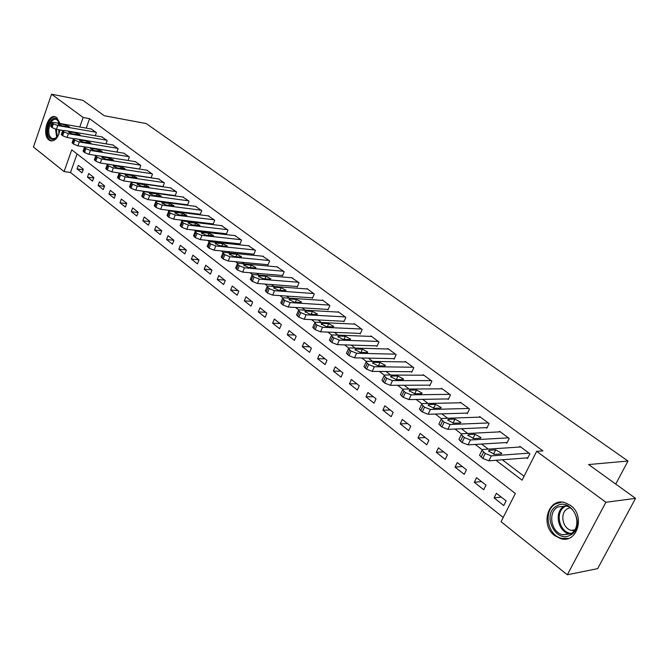 <?xml version="1.0" encoding="UTF-8"?>
<svg xmlns="http://www.w3.org/2000/svg" width="669" height="669" viewBox="0 0 669 669"><rect width="100%" height="100%" fill="white"/><g stroke="black" fill="none" stroke-linecap="round" stroke-linejoin="round"><path stroke-width="1" d="M60.001 129.978C58.253 137.806 55.059 141.41 50.409 140.774L48.996 140.005C41.67 135.004 47.616 113.513 55.452 116.849L56.756 117.56L59.917 123.481M570.515 505.388C585.626 515.682 577.247 543.864 560.739 538.654L554.701 535.643C539.85 525.073 548.321 497.318 564.912 502.611L570.515 505.388M51.538 94.22L82.897 100.333L104.264 115.72L146.16 123.556L627.999 461.033L588.628 464.554L635.55 498.346L597.66 568.625L567.32 574.78L501.064 521.695L515.331 493.488L71.75 149.814L64.082 171.573L33.45 147.029L51.538 94.22L83.14 117.485L79.795 126.985M77.077 153.954L70.513 172.493L503.213 517.446M70.513 172.493L64.082 171.573M506.099 500.897L496.39 493.279L494.073 497.903L503.757 505.547L506.099 500.897M486.012 485.134L476.562 477.725L474.296 482.307L483.72 489.741L486.012 485.134M466.46 469.797L457.253 462.58L455.045 467.121L464.227 474.354L466.46 469.797M447.419 454.861L438.454 447.829L436.297 452.328L445.236 459.377L447.419 454.861M428.871 440.311L420.14 433.462L418.033 437.919L426.747 444.785L428.871 440.311M410.799 426.128L402.295 419.455L400.238 423.878L408.726 430.568L410.799 426.128M393.188 412.313L384.892 405.807L382.877 410.181L391.156 416.712L393.188 412.313M376.02 398.841L367.925 392.494L365.96 396.834L374.03 403.198L376.02 398.841M359.27 385.695L351.376 379.507L349.444 383.805L357.321 390.019L359.27 385.695M342.921 372.876L335.219 366.838L333.338 371.103L341.023 377.157L342.921 372.876M326.974 360.365L319.456 354.47L317.616 358.693L325.109 364.613L326.974 360.365M311.403 348.148L304.061 342.394L302.263 346.584L309.58 352.362L311.403 348.148M296.2 336.223L289.033 330.595L287.26 334.751L294.419 340.396L296.2 336.223M281.356 324.574L274.349 319.08L272.618 323.194L279.6 328.705L281.356 324.574M266.847 313.192L259.998 307.815L258.301 311.905L265.133 317.29L266.847 313.192M252.665 302.062L245.975 296.81L244.31 300.866L250.984 306.134L252.665 302.062M238.8 291.191L232.26 286.056L230.629 290.07L237.161 295.221L238.8 291.191M225.252 280.554L218.847 275.536L217.249 279.517L223.638 284.551L225.252 280.554M211.989 270.159L205.734 265.242L204.162 269.197L210.409 274.123L211.989 270.159M199.028 259.982L192.898 255.173L191.359 259.095L197.472 263.912L199.028 259.982M186.333 250.03L180.337 245.322L178.832 249.211L184.811 253.927L186.333 250.03M173.915 240.28L168.044 235.68L166.564 239.535L172.418 244.152L173.915 240.28L166.564 239.535M161.756 230.746L156.011 226.239L154.556 230.061L160.292 234.576L161.756 230.746M149.848 221.406L144.228 216.99L142.798 220.778L148.409 225.21L149.848 221.406M138.19 212.257L132.679 207.934L131.275 211.688L136.777 216.028L138.19 212.257M126.767 203.292L121.365 199.061L119.994 202.791L125.379 207.039L126.767 203.292M115.578 194.512L110.285 190.364L108.93 194.06L114.215 198.233L115.578 194.512M104.607 185.907L99.422 181.843L98.092 185.514L103.269 189.595L104.607 185.907M93.861 177.477L88.768 173.48L87.463 177.126L92.539 181.132L93.861 177.477M83.316 169.207L78.332 165.293L77.044 168.906L82.019 172.836L83.316 169.207M495.963 460.28L522.071 480.183L536.663 451.324L542.927 450.881L89.571 118.656L86.226 128.113M137.429 182.88L137.864 183.206M149.522 192.062L150.124 192.513M161.881 201.436L162.659 202.03M174.517 211.028L175.479 211.755M187.429 220.829L188.583 221.707M200.633 230.847L201.996 231.875M214.139 241.099L215.711 242.287M227.962 251.586L229.751 252.941M242.103 262.315L244.126 263.845M256.578 273.303L258.844 275.018M271.405 284.551L273.914 286.457M286.583 296.066L289.368 298.173M302.137 307.874L305.198 310.19M318.084 319.966L321.421 322.508M334.425 332.368L338.071 335.136M351.175 345.087L355.147 348.097M368.368 358.132L372.666 361.394M386.005 371.512L390.654 375.041M404.109 385.252L409.127 389.057M422.699 399.36L428.101 403.457M441.799 413.852L447.603 418.25M461.418 428.737L467.648 433.462M481.588 444.049L488.261 449.108M502.327 459.787L524.044 476.269M526.628 457.905L527.465 458.533L529.873 453.766L519.88 446.357L519.537 447.051M506.048 442.56L506.859 443.171L509.201 438.446L499.484 431.246L499.158 431.898M486.012 427.633L486.806 428.219L489.089 423.544L479.631 416.536L479.33 417.155M466.51 413.099L467.28 413.668L469.521 409.035L460.305 402.211L460.021 402.797M447.528 398.941L448.272 399.502L450.454 394.911L441.481 388.263L441.222 388.823M429.03 385.16L429.757 385.704L431.89 381.154L423.151 374.673L422.9 375.209M411 371.721L411.711 372.248L413.802 367.749L405.28 361.436L405.046 361.937M393.431 358.626L394.125 359.144L396.165 354.679L387.853 348.524L387.635 349.009M376.296 345.856L376.973 346.358L378.963 341.934L370.869 335.93L370.659 336.398M359.588 333.396L360.248 333.89L362.197 329.508L354.294 323.654L354.093 324.097M343.281 321.245L343.925 321.722L345.831 317.382L338.121 311.67L337.937 312.097M327.367 309.387L328.002 309.856L329.867 305.549L322.333 299.971L322.157 300.381M311.838 297.805L312.448 298.265L314.271 294L306.92 288.548L306.753 288.941M296.66 286.491L297.262 286.942L299.051 282.719L291.709 277.769M281.841 275.452L282.427 275.887L284.183 271.698L277.016 266.864M267.366 264.656L267.935 265.083L269.649 260.927L262.649 256.202M253.208 254.103L253.768 254.521L255.449 250.407L248.609 245.782M239.377 243.792L239.92 244.202L241.568 240.121L234.886 235.588M225.846 233.707L226.381 234.108L227.995 230.061L221.464 225.629M212.617 223.847L213.135 224.232L214.724 220.226L208.335 215.886M199.671 214.197L200.182 214.582L201.737 210.601L195.482 206.353M187.002 204.756L187.504 205.124L189.026 201.185L182.913 197.02M174.601 195.507L175.094 195.875L176.583 191.961L170.603 187.889M162.952 186.793L164.407 182.938L158.553 178.941M162.458 186.459L162.893 186.785M151.085 177.837L152.482 174.107L146.754 170.185M139.461 169.073L140.808 165.452L135.197 161.614M128.072 160.485L129.368 156.972L123.865 153.209M116.916 152.08L118.154 148.669L112.768 144.972M105.978 143.835L107.174 140.523L101.889 136.902M95.249 135.765L96.403 132.546L91.227 128.992M615.739 484.08L627.999 461.033M635.55 498.346L605.871 502.277L567.32 574.78M89.571 118.656L83.14 117.485M536.663 451.324L605.871 502.277M130.923 181.951L131.492 182.386M142.999 191.167L143.751 191.735M155.35 200.575L156.278 201.285M167.969 210.2L169.09 211.053M180.873 220.042L182.185 221.038M194.069 230.103L195.591 231.257M207.574 240.397L209.305 241.718M221.38 250.925L223.346 252.422M235.521 261.704L237.712 263.377M249.997 272.743L252.43 274.599M264.815 284.041L267.516 286.098M280.002 295.614L282.962 297.881M295.556 307.481L298.8 309.956M311.503 319.64L315.04 322.333M327.852 332.1L331.699 335.035M344.619 344.886L348.792 348.064M361.82 357.999L366.336 361.444M379.474 371.462L384.341 375.175M397.595 385.277L402.838 389.274M416.21 399.468L421.846 403.767M435.327 414.044L441.373 418.66M454.979 429.03L461.459 433.972M475.182 444.433L482.123 449.719M501.248 497.092L494.073 497.903M83.107 169.801L77.044 168.906M93.668 178.013L87.463 177.126M104.439 186.383L98.092 185.514M115.428 194.922L108.93 194.06M126.642 203.635L119.994 202.791M138.09 212.525L131.275 211.688M149.781 221.59L142.798 220.778M161.714 230.847L154.556 230.061M186.216 249.93L178.832 249.211M198.752 259.773L191.359 259.095M211.563 269.824L204.162 269.197M224.659 280.094L217.249 279.517M238.039 290.597L230.629 290.07M251.728 301.326L244.31 300.866M265.718 312.306L258.301 311.905M280.035 323.537L272.618 323.194M294.678 335.027L287.26 334.751M309.672 346.793L302.263 346.584M325.017 358.827L317.616 358.693M340.738 371.161L333.338 371.103M356.836 383.789L349.444 383.805M373.327 396.734L365.96 396.834M390.236 409.997L382.877 410.181M407.572 423.594L400.238 423.878M425.342 437.543L418.033 437.919M443.58 451.851L436.297 452.328M462.304 466.536L455.045 467.121M481.513 481.605L474.296 482.307M529.037 453.139L491.322 455.882L485.234 453.498L481.964 450.362L482.893 449.468L520.708 446.976M479.941 454.502L479.548 455.305L482.792 458.441L488.88 460.824L527.824 457.813M494.634 454.376L488.521 450.998L489.248 450.287L495.645 449.861L501.725 453.222L501.014 453.916L494.634 454.376M508.39 437.844L470.441 439.976L464.428 437.618L461.292 434.607L462.246 433.738L500.287 431.839M459.294 438.73L458.926 439.491L462.053 442.51L468.057 444.868L507.194 442.493M473.828 438.58L467.832 435.293L468.593 434.607L475.015 434.273L480.969 437.543L480.242 438.22L473.828 438.58M488.303 422.959L450.137 424.506L444.208 422.181L441.18 419.287L442.176 418.443L480.417 417.113M439.224 423.402L438.881 424.121L441.891 427.031L447.82 429.356L487.116 427.583M453.59 423.218L447.72 420.023L448.498 419.354L454.962 419.12L460.799 422.306L460.046 422.959L453.59 423.218M468.743 408.466L430.401 409.47L424.539 407.162L421.629 404.385L422.657 403.566L461.066 402.78M419.706 408.483L419.379 409.177L422.281 411.97L428.135 414.27L467.572 413.066M433.913 408.274L428.152 405.163L428.963 404.519L435.452 404.377L441.172 407.48L440.394 408.115L433.913 408.274M449.702 394.359L411.192 394.835L405.414 392.561L402.604 389.885L403.658 389.099L442.226 388.814M400.714 393.974L400.413 394.626L403.206 397.319L408.985 399.585L448.548 398.925M414.763 393.74L409.119 390.713L409.946 390.086L416.461 390.027L422.072 393.054L421.269 393.665L414.763 393.74M556.683 506.015C571.502 496.423 586.387 527.021 570.54 534.991C555.471 544.098 541.296 513.951 556.683 506.015M570.649 533.803C581.077 528.761 577.64 508.348 566.033 505.956L557.812 506.993C547.518 512.195 551.013 532.432 562.696 534.79L570.649 533.803M574.245 530.634L571.443 530.383C562.286 528.543 559.543 512.738 567.63 508.691L569.971 507.779M561.659 502.135L555.663 503.891C542.91 510.363 547.25 535.451 561.751 538.369L568.391 538.411M58.997 133.9L55.092 138.918L52.55 139.512L50.543 138.667C43.552 133.825 50.501 113.613 57.258 119.258L59.775 123.456M59.549 122.711L56.597 119.525C50.317 116.849 45.551 134.068 51.429 138.057L52.558 138.675L55.97 138.09L57.375 136.827M58.889 134.176L58.788 129.769M55.619 116.916C47.992 115.327 43.184 135.456 50.05 140.097L51.923 141M431.154 380.611L392.511 380.602L386.799 378.353L384.09 375.769L385.168 375.008L423.87 375.217M382.233 379.85L381.949 380.469L384.642 383.061L390.353 385.302L430.016 385.152M396.132 379.599L390.587 376.639L391.44 376.037L397.971 376.062L403.482 379.005L402.654 379.607L396.132 379.599M413.082 367.222L374.314 366.737L368.669 364.513L366.06 362.029L367.172 361.293L405.983 361.954M364.237 366.094L363.969 366.687L366.57 369.179L372.207 371.395L411.953 371.73M377.985 365.818L372.541 362.933L373.411 362.355L379.967 362.456L385.377 365.333L384.533 365.91L377.985 365.818M395.463 354.16L356.594 353.24L351.024 351.041L348.499 348.649L349.636 347.939L388.547 349.034M346.709 352.688L346.458 353.257L348.975 355.665L354.537 357.856L394.35 358.643M360.307 352.404L354.963 349.586L355.858 349.026L362.422 349.201L367.741 352.011L366.871 352.563L360.307 352.404M378.286 341.433L339.334 340.086L333.831 337.912L331.389 335.604L332.552 334.926L371.538 336.432M329.633 339.635L329.399 340.17L331.824 342.495L337.327 344.66L377.191 345.881M343.088 339.334L337.837 336.582L338.748 336.039L345.329 336.29L350.556 339.032L349.661 339.559L343.088 339.334M361.536 329.023L322.508 327.275L317.073 325.126L314.714 322.893L315.902 322.241L354.946 324.139M312.983 326.907L312.766 327.417L315.116 329.658L320.551 331.799L360.449 333.43M326.305 326.589L321.137 323.896L322.073 323.378L328.663 323.696L333.798 326.372L332.886 326.89L326.305 326.589M345.187 316.905L306.109 314.781L300.741 312.657L298.458 310.5L299.67 309.872L338.757 312.139M296.76 314.497L296.551 314.982L298.817 317.139L304.194 319.264L344.117 321.287M309.939 314.162L304.863 311.537L305.817 311.035L312.406 311.411L317.457 314.037L316.529 314.53L309.939 314.162M329.232 305.081L290.12 302.597L284.81 300.49L282.602 298.416L283.832 297.805L322.96 300.431M280.93 302.388L280.737 302.848L282.937 304.939L288.239 307.038L328.178 309.429M293.975 302.053L288.983 299.478L289.953 298.993L296.551 299.436L301.518 302.003L300.573 302.472L293.975 302.053M313.661 293.54L274.524 290.714L269.264 288.632L267.132 286.616L268.386 286.039L307.531 289M265.493 290.58L267.433 293.039L272.684 295.113L312.624 297.856M278.404 290.229L273.496 287.712L274.482 287.252L281.08 287.745L285.972 290.254L285.011 290.714L278.404 290.229M298.449 282.268L259.296 279.115L254.103 277.058L252.037 275.11L253.317 274.549L292.462 277.836M250.423 279.057L252.313 281.423L257.498 283.48L297.429 286.549M263.21 278.697L258.376 276.23L259.38 275.787L265.978 276.339L270.794 278.797L269.816 279.232L263.21 278.697M283.589 271.263L244.444 267.792L239.31 265.76L237.303 263.879L238.599 263.343L277.744 266.931M235.714 267.801L237.554 270.084L242.68 272.116L282.586 275.511M248.383 267.433L243.616 265.016L244.637 264.598L251.235 265.192L255.976 267.6L254.981 268.018L248.383 267.433M269.08 260.5L229.935 256.745L224.859 254.73L222.911 252.907L224.232 252.397L263.36 256.269M221.355 256.812L223.137 259.012L228.213 261.027L268.085 264.723M233.899 256.436L229.208 254.069L230.245 253.668L236.834 254.312L241.501 256.679L240.489 257.08L233.899 256.436M254.889 249.989L215.769 245.949L210.743 243.951L208.862 242.186L210.191 241.701L249.303 245.849M207.323 246.075L209.062 248.207L214.08 250.198L253.911 254.178M219.75 245.699L215.125 243.374L216.179 242.989L222.769 243.683L227.368 246L226.339 246.384L219.75 245.699M241.024 239.711L201.929 235.404L196.962 233.431L195.131 231.725L196.485 231.257L235.563 235.664M193.617 235.588L195.315 237.646L200.274 239.611L240.054 243.867M205.927 235.204L201.377 232.929L202.439 232.561L209.021 233.297L213.553 235.572L205.927 235.204M227.46 229.668L188.407 225.102L183.49 223.145L181.717 221.489L183.08 221.046L222.116 225.704M180.229 225.336L181.876 227.318L186.785 229.275L226.507 233.782M192.421 224.951L187.93 222.718L189.009 222.367L195.582 223.145L200.048 225.369L192.421 224.951M214.197 219.833L175.186 215.033L170.327 213.093L168.596 211.488L169.985 211.07L208.971 215.962M167.141 215.318L168.739 217.233L173.597 219.164L213.26 223.923M179.217 214.925L174.793 212.734L175.88 212.399L182.445 213.219L186.852 215.41L179.217 214.925M201.218 210.217L162.266 205.182L157.449 203.267L155.777 201.712L157.173 201.31L196.109 206.428M154.338 205.517L155.902 207.373L160.702 209.288L200.299 214.272M166.305 205.124L161.94 202.975L163.044 202.657L169.6 203.51L173.94 205.659L166.305 205.124M188.524 200.809L149.622 195.557L144.864 193.659L143.233 192.145L144.646 191.769L183.515 197.104M141.82 195.933L143.342 197.723L148.1 199.621L187.613 204.831M153.678 195.54L149.371 193.425L150.492 193.124L157.031 194.018L161.313 196.126L153.678 195.54M176.098 191.602L137.262 186.141L132.554 184.259L130.965 182.796L132.395 182.428L171.197 187.972M129.577 186.551L131.057 188.29L135.765 190.172L175.194 195.591M141.326 186.166L137.078 184.084L138.207 183.799L144.738 184.728L148.961 186.802L141.326 186.166M163.93 182.587L125.17 176.925L120.504 175.061L118.965 173.639L120.403 173.296L159.13 179.033M117.593 177.377L119.04 179.058L123.698 180.923L163.044 186.542M129.242 176.992L125.053 174.944L126.19 174.676L132.705 175.638L136.869 177.67L129.242 176.992M152.014 173.756L113.337 167.911L108.713 166.063L107.216 164.683L108.671 164.357L147.314 170.277M105.869 168.396L107.274 170.026L111.89 171.866L151.144 177.686M117.41 168.011L113.278 166.004L114.424 165.745L120.922 166.74L125.036 168.739L117.41 168.011M140.348 165.109L101.747 159.08L97.181 157.257L95.717 155.91L97.181 155.601L135.74 161.697M94.396 159.607L95.767 161.187L100.333 163.01L139.487 169.006M105.827 159.222L101.747 157.24L102.909 156.998L109.39 158.026L113.454 159.991L105.827 159.222M128.916 156.638L90.407 150.441L85.875 148.627L84.461 147.322L85.933 147.029L124.409 153.293M83.157 150.993L84.495 152.532L89.01 154.33L96.662 155.543M94.488 150.609L90.466 148.669L91.628 148.434L98.1 149.488L102.106 151.428L94.488 150.609M117.711 148.334L79.293 141.979L74.811 140.181L73.431 138.909L74.92 138.642L113.295 145.064M72.143 142.564L73.456 144.052L77.93 145.842L84.913 146.971M83.391 142.179L79.41 140.273L80.581 140.055L87.037 141.134L90.992 143.041L83.391 142.179M106.739 140.206L68.414 133.683L63.981 131.91L62.627 130.672L64.124 130.413L102.407 136.994M61.364 134.302L62.643 135.748L67.076 137.513L73.665 138.617M72.511 133.925L68.581 132.044L69.76 131.835L76.199 132.939L80.113 134.82L72.511 133.925M95.976 132.228L57.76 125.563L53.361 123.807L52.048 122.603L53.553 122.36L91.728 129.084M50.802 126.207L52.048 127.612L56.439 129.368L62.735 130.447M61.849 125.831L57.969 123.982L59.156 123.79L65.579 124.919L69.442 126.767L61.849 125.831M488.88 460.824L491.322 455.882M482.792 458.441L485.234 453.498M481.111 457.153L483.545 452.211M489.248 450.287L488.704 451.391M495.645 449.861L493.471 454.251M468.057 444.868L470.441 439.976M462.053 442.51L464.428 437.618M460.423 441.256L462.789 436.364M468.593 434.607L468.049 435.72M475.015 434.273L472.958 438.504M447.82 429.356L450.137 424.506M441.891 427.031L444.208 422.181M440.302 425.81L442.61 420.96M448.498 419.354L447.962 420.483M454.962 419.12L453.013 423.184M428.135 414.27L430.401 409.47M422.281 411.97L424.539 407.162M420.734 410.783L422.992 405.983M428.963 404.519L428.419 405.665M435.452 404.377L433.612 408.266M408.985 399.585L411.192 394.835M403.206 397.319L405.414 392.561M401.701 396.165L403.9 391.415M409.946 390.086L409.411 391.231M416.461 390.027L414.73 393.74M570.314 533.979L569.16 533.753C557.511 531.42 554.024 511.317 564.285 506.149L565.062 505.747M566.133 505.99L565.104 506.5C554.542 511.793 559.225 532.658 571.242 533.444M56.698 137.521L55.552 129.167M57.927 123.129L59.106 121.817M59.466 122.527L58.805 123.288M56.355 129.351L57.241 136.978M390.353 385.302L392.511 380.602M384.642 383.061L386.799 378.353M383.178 381.932L385.327 377.232M391.44 376.037L390.905 377.191M397.971 376.062L396.349 379.599M372.207 371.395L374.314 366.737M366.57 369.179L368.669 364.513M365.149 368.084L367.239 363.426M373.411 362.355L372.892 363.51M379.967 362.456L378.437 365.826M354.537 357.856L356.594 353.24M348.975 355.665L351.024 351.041M347.587 354.595L349.628 349.979M355.858 349.026L355.339 350.188M362.422 349.201L360.984 352.421M337.327 344.66L339.334 340.086M331.824 342.495L333.831 337.912M330.469 341.449L332.468 336.883M338.748 336.039L338.238 337.201M345.329 336.29L343.975 339.359M320.551 331.799L322.508 327.275M315.116 329.658L317.073 325.126M313.794 328.646L315.751 324.114M322.073 323.378L321.572 324.54M328.663 323.696L327.384 326.639M304.194 319.264L306.109 314.781M298.817 317.139L300.741 312.657M297.538 316.153L299.444 311.67M305.817 311.035L305.323 312.189M312.406 311.411L311.194 314.238M288.239 307.038L290.12 302.597M282.937 304.939L284.81 300.49M281.682 303.977L283.547 299.536M289.953 298.993L289.468 300.147M296.551 299.436L295.405 302.145M272.684 295.113L274.524 290.714M267.433 293.039L269.264 288.632M266.212 292.094L268.043 287.695M274.482 287.252L274.006 288.398M281.08 287.745L279.993 290.346M257.498 283.48L259.296 279.115M252.313 281.423L254.103 277.058M251.118 280.503L252.907 276.138M259.38 275.787L258.911 276.924M265.978 276.339L264.949 278.839M242.68 272.116L244.444 267.792M237.554 270.084L239.31 265.76M236.383 269.189L238.139 264.865M244.637 264.598L244.177 265.727M251.235 265.192L250.256 267.6M228.213 261.027L229.935 256.745M223.137 259.012L224.859 254.73M221.999 258.142L223.714 253.852M230.245 253.668L229.793 254.789M236.834 254.312L235.898 256.628M214.08 250.198L215.769 245.949M209.062 248.207L210.743 243.951M207.95 247.346L209.631 243.106M216.179 242.989L215.736 244.101M222.769 243.683L221.874 245.916M200.274 239.611L201.929 235.404M195.315 237.646L196.962 233.431M194.227 236.809L195.875 232.603M202.439 232.561L202.005 233.657M209.021 233.297L208.168 235.455M186.785 229.275L188.407 225.102M181.876 227.318L183.49 223.145M180.814 226.507L182.428 222.334M189.009 222.367L188.583 223.454M195.582 223.145L194.771 225.227M173.597 219.164L175.186 215.033M168.739 217.233L170.327 213.093M167.702 216.438L169.282 212.299M175.88 212.399L175.47 213.478M182.445 213.219L181.667 215.234M160.702 209.288L162.266 205.182M155.902 207.373L157.449 203.267M154.882 206.596L156.437 202.49M163.044 202.657L162.642 203.719M169.6 203.51L168.856 205.458M148.1 199.621L149.622 195.557M143.342 197.723L144.864 193.659M142.346 196.962L143.868 192.898M150.492 193.124L150.09 194.177M157.031 194.018L156.32 195.9M135.765 190.172L137.262 186.141M131.057 188.29L132.554 184.259M130.087 187.546L131.576 183.515M138.207 183.799L137.814 184.845M144.738 184.728L144.052 186.551M123.698 180.923L125.17 176.925M119.04 179.058L120.504 175.061M118.087 178.33L119.55 174.333M126.19 174.676L125.805 175.704M132.705 175.638L132.052 177.402M111.89 171.866L113.337 167.911M107.274 170.026L108.713 166.063M106.346 169.316L107.784 165.352M114.424 165.745L114.048 166.765M120.922 166.74L120.295 168.446M100.333 163.01L101.747 159.08M95.767 161.187L97.181 157.257M94.856 160.485L96.261 156.554M102.909 156.998L102.541 158.009M109.39 158.026L108.788 159.682M89.01 154.33L90.407 150.441M84.495 152.532L85.875 148.627M83.6 151.846L84.988 147.949M91.628 148.434L91.268 149.43M98.1 149.488L97.515 151.102M77.93 145.842L79.293 141.979M73.456 144.052L74.811 140.181M72.578 143.375L73.941 139.52M80.581 140.055L80.238 141.034M87.037 141.134L86.477 142.698M67.076 137.513L68.414 133.683M62.643 135.748L63.981 131.91M61.782 135.088L63.12 131.258M69.76 131.835L69.425 132.805M76.199 132.939L75.664 134.461M56.439 129.368L57.76 125.563M52.048 127.612L53.361 123.807M51.212 126.968L52.517 123.163M59.156 123.79L58.83 124.743M65.579 124.919L65.06 126.391M50.409 140.774L51.781 141M560.739 538.654L562.035 538.445M479.548 455.305L481.964 450.362M501.725 453.222L501.416 453.841M458.926 439.491L461.292 434.607M480.969 437.543L480.685 438.136M438.881 424.121L441.18 419.287M460.799 422.306L460.531 422.867M419.379 409.177L421.629 404.385M441.172 407.48L440.921 408.015M400.413 394.626L402.604 389.885M422.072 393.054L421.838 393.564M569.16 533.753L562.696 534.79M571.443 530.383L574.78 529.856M53.654 138.859L52.558 138.675M59.332 122.226L59.073 121.566M55.97 138.09L55.452 138.7M381.949 380.469L384.09 375.769M403.482 379.005L403.256 379.499M363.969 366.687L366.06 362.029M385.377 365.333L385.168 365.792M346.458 353.257L348.499 348.649M367.741 352.011L367.54 352.454M329.399 340.17L331.389 335.604M350.556 339.032L350.372 339.451M312.766 327.417L314.714 322.893M296.551 314.982L298.458 310.5M280.737 302.848L282.602 298.416M265.309 291.015L267.132 286.616M250.248 279.466L252.037 275.11M235.555 268.194L237.303 263.879M221.205 257.189L222.911 252.907M207.181 246.435L208.862 242.186M193.492 235.923L195.131 231.725M180.103 225.654L181.717 221.489M167.024 215.619L168.596 211.488M154.23 205.809L155.777 201.712M141.719 196.209L143.233 192.145M129.477 186.818L130.965 182.796M117.501 177.628L118.965 173.639M105.786 168.638L107.216 164.683M94.312 159.832L95.717 155.91M83.073 151.211L84.461 147.322M72.076 142.773L73.431 138.909M61.297 134.502L62.627 130.672M50.735 126.399L52.048 122.603"/></g></svg>
